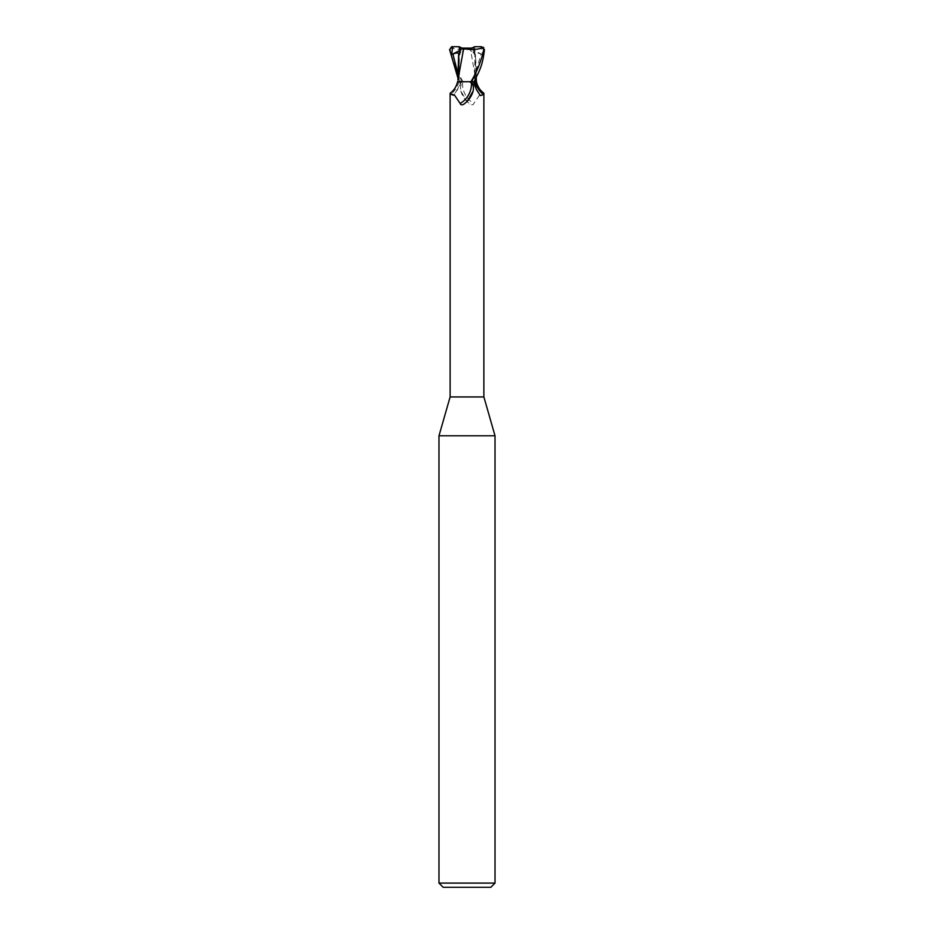 <?xml version="1.0" encoding="UTF-8"?>
<svg xmlns="http://www.w3.org/2000/svg" width="934" height="934" viewBox="0 0 934 934"><rect width="100%" height="100%" fill="white"/><g stroke="black" fill="none" stroke-linecap="round" stroke-linejoin="round"><path stroke-width="0.7" stroke-dasharray="4.67 3.5" d="M495.02 435.793L438.98 435.793M483.882 396.95L450.118 396.95M495.02 883.097L438.98 883.097M467 81.585L474.881 81.585L467 81.585M459.703 50.459L465.646 48.101L460.766 48.101L474.846 48.101L459.154 48.101M473.234 48.101L473.246 53.191L474.881 51.802L474.846 48.101M490.817 887.3L443.183 887.3M470.701 81.725L474.192 81.725L470.701 81.725M482.411 46.7L480.543 46.7L481.442 47.938L482.423 54.651L481.057 54.09L472.954 81.725L476.142 81.725L459.843 81.725L457.777 77.569M476.445 81.725L464.42 81.725L462.622 82.904C460.812 84.13 460.217 86.827 460.824 90.983L467 101.561L470.047 104.118C472.079 105.25 473.351 105.017 473.865 103.429L479.352 95.361L483.695 93.05M458.898 81.725A19.054 14.547 -58.7 0 1 450.562 94.591L453.644 95.618L457.66 89.419L460.182 81.725L461.805 81.725L457.777 81.725L472.837 81.725A26.315 20.093 58.7 0 0 476.34 89.419M473.176 90.983A18.995 14.5 -58.7 0 1 472.826 92.104M466.72 101.829A18.995 14.5 -58.7 0 1 463.953 104.118M450.118 93.447L450.562 94.591M457.788 73.307L461.034 81.678L461.665 81.632L457.555 81.725M475.208 81.725L472.837 81.725M472.954 81.725L472.335 81.632C475.161 74.37 476.165 65.205 475.348 54.137L476.2 66.886L475.534 79.016M464.42 81.725L460.182 81.725M462.622 82.904A18.085 13.812 58.7 0 0 473.865 103.429M460.824 90.983A18.995 14.5 58.7 0 0 461.291 92.454A18.995 14.5 58.7 0 0 466.51 101.047A18.995 14.5 58.7 0 0 470.047 104.118M459.493 46.7L452.488 46.7L450.223 49.502C452.827 61.259 457.123 72 463.101 81.725L476.2 81.725L470.362 48.72M461.046 81.725L461.665 81.632C458.839 74.37 457.835 65.205 458.652 54.137M457.905 80.055L457.835 81.608L458.769 81.608L457.835 81.725L458.792 81.725L457.858 81.725M457.8 66.886L458.781 81.725M482.423 54.651L469.732 48.101M468.354 48.101L473.246 53.191L473.223 47.494L474.274 47.762L474.32 54.312L475.336 54.102C475.628 52.608 477.543 52.596 481.057 54.09M460.766 48.101L460.754 53.191L459.691 52.934L460.754 53.191L460.777 47.494L467 48.486L473.223 47.494M465.646 48.101L459.691 54.312M459.726 48.101L464.268 48.101M459.376 50.634L459.119 81.585L457.753 81.608L459.119 81.585L459.119 51.802M463.101 81.725L476.2 81.608L476.071 79.577M470.584 48.673C462.587 50.086 455.827 49.654 450.305 47.365M474.379 47.716L470.082 48.755M480.543 46.7L474.881 46.7L474.881 51.802L473.246 53.191L474.309 54.312M461.162 81.725A26.315 20.093 -58.7 0 1 457.66 89.419M481.454 46.7L481.442 47.938M450.223 49.502L449.558 49.502M474.881 51.802L474.881 81.585L476.247 81.608L474.881 81.585L474.881 51.802M461.805 81.725L453.644 95.618M472.195 81.725L480.356 95.618M467.771 102.273L466.51 101.047M476.223 77.569L476.2 66.886"/><path stroke-width="1.4" d="M469.58 81.725L471.378 82.904C473.188 84.13 473.783 86.827 473.176 90.983L467 101.561L463.953 104.118C461.921 105.25 460.649 105.017 460.135 103.429L454.648 95.361L450.118 93.447L450.118 396.95L438.98 435.793L495.02 435.793L495.02 883.097L438.98 883.097L443.183 887.3L490.817 887.3L495.02 883.097M450.118 396.95L483.882 396.95L495.02 435.793M471.156 48.101L462.844 48.101L471.156 48.101M451.589 46.7L453.457 46.7L452.558 47.938L451.577 54.651L452.943 54.09C456.457 52.596 458.372 52.608 458.664 54.102L459.691 54.312L459.726 47.762L467 48.486C470.689 48.416 473.199 47.821 474.507 46.7L481.512 46.7L483.777 49.502C481.173 61.259 476.877 72 470.899 81.725L457.555 81.725C456.411 86.605 453.982 90.388 450.305 93.05M475.534 79.016L475.231 81.608L476.142 81.608L475.219 81.725L476.142 81.725M476.223 77.569L476.445 81.725C477.589 86.605 480.018 90.388 483.695 93.05L483.438 94.591L480.356 95.618L476.34 89.419L473.818 81.725M472.826 92.104A18.995 14.5 -58.7 0 1 472.709 92.454A18.995 14.5 -58.7 0 1 467.49 101.047A18.995 14.5 -58.7 0 1 466.72 101.829M471.378 82.904A18.085 13.812 -58.7 0 1 460.135 103.429M470.899 81.725L475.208 81.725M475.102 81.725A19.054 14.547 58.7 0 0 483.438 94.591M459.119 51.802L459.691 52.934L459.726 48.101M460.777 47.494L459.119 46.7L459.703 50.459M474.192 81.725C477.881 72.782 482.469 68.229 484.442 49.502L481.454 46.712M463.474 48.685C471.46 50.086 478.196 49.642 483.695 47.365M463.638 48.72L457.905 80.055M458.652 54.137L457.929 79.577M459.621 47.716L463.824 48.743M457.777 77.569L449.558 49.502L452.546 46.712L452.558 47.938M451.577 54.651L459.376 50.634M453.457 46.7L459.119 46.723M452.943 54.09L457.788 73.307M483.777 49.502L484.442 49.502M483.882 93.447L483.882 396.95M466.229 102.273L467.49 101.047M438.98 435.793L438.98 883.097"/></g></svg>
